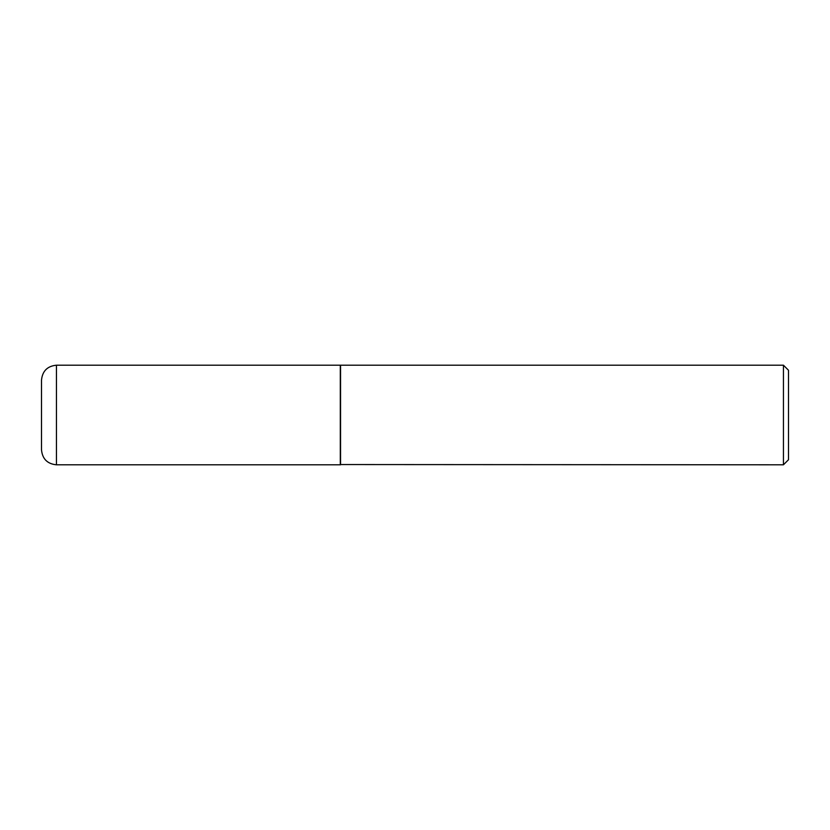 <?xml version="1.0" encoding="UTF-8"?>
<svg xmlns="http://www.w3.org/2000/svg" width="830" height="830" viewBox="0 0 830 830"><rect width="100%" height="100%" fill="white"/><g stroke="black" fill="none" stroke-linecap="round" stroke-linejoin="round"><path stroke-width="1.25" d="M56.45 365.2L340.3 365.2L340.3 464.8L56.45 464.8C47.372 463.918 42.382 458.928 41.5 449.85L41.5 380.15C42.392 371.072 47.372 366.082 56.45 365.2L56.45 464.8M340.3 464.551L783.437 464.8L783.437 365.2L340.549 365.2L340.549 464.8M783.437 365.2L788.5 370.263L788.5 459.737L783.437 464.8"/></g></svg>
